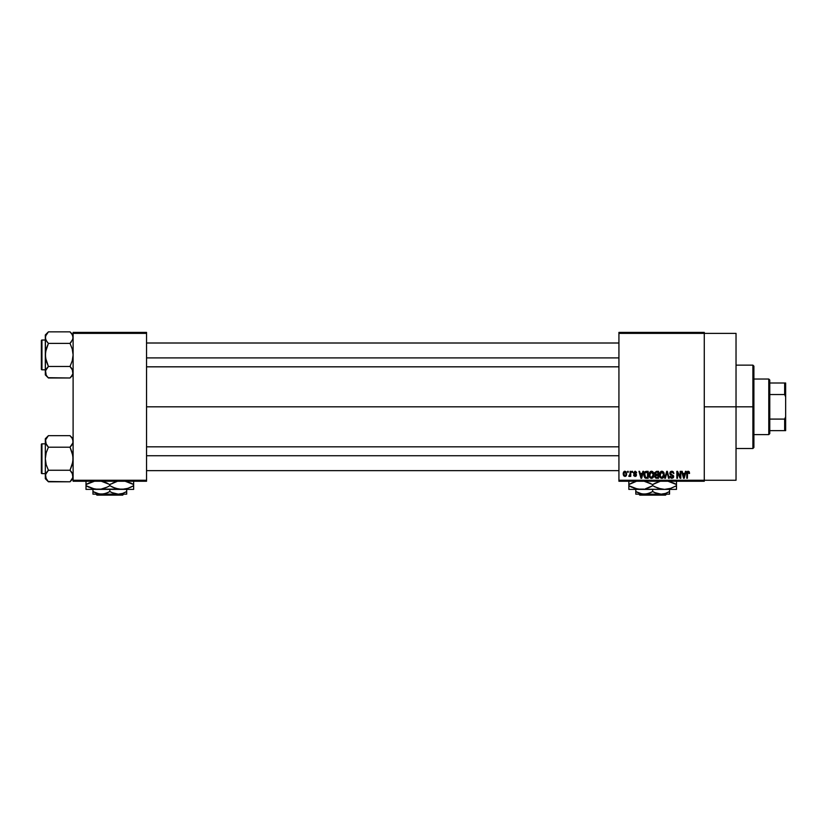 <?xml version="1.0" encoding="UTF-8"?>
<svg xmlns="http://www.w3.org/2000/svg" width="827" height="827" viewBox="0 0 827 827"><rect width="100%" height="100%" fill="white"/><g stroke="black" fill="none" stroke-linecap="round" stroke-linejoin="round"><path stroke-width="1.24" d="M704.273 406.822L736.03 406.822L736.03 333.384L736.03 406.822L704.273 406.822M146.544 406.822L618.927 406.822L146.544 406.822M618.927 332.392L704.273 332.392L618.927 332.392L618.927 333.384L704.273 333.384L704.273 480.26L618.927 480.26L618.927 332.392M704.273 333.384L618.927 333.384L618.927 481.252L618.927 480.26L704.273 480.26L704.273 481.252L618.927 481.252L704.273 481.252L704.273 332.392L704.273 333.384L736.03 333.384M627.59 471.328L627.59 472.32L628.22 472.32L628.22 471.328L627.59 471.328L628.22 471.328L627.59 471.328L627.59 472.32L628.22 472.32L628.22 471.328L628.22 472.32L627.59 472.32L627.59 471.328M631.921 471.328L631.921 472.32L632.552 472.32L632.552 471.328L631.921 471.328L632.552 471.328L631.921 471.328L631.921 472.32L632.552 472.32L632.552 471.328L632.552 472.32L631.921 472.32L631.921 471.328M642.889 471.328L642.352 473.406L640.16 473.406L639.612 471.328L638.951 471.328L640.966 478.275L641.638 478.275L643.561 471.328L642.889 471.328L643.561 471.328L642.889 471.328L642.352 473.406L640.16 473.406L639.612 471.328L638.951 471.328L640.966 478.275L641.638 478.275L643.561 471.328L641.638 478.275L640.966 478.275L638.951 471.328L639.612 471.328M653.309 472.331L651.5 471.235L649.691 472.3L649.061 474.791C648.947 476.724 649.764 477.913 651.49 478.368C653.258 477.892 654.064 476.683 653.93 474.708L652.968 471.886L650.952 471.307L649.309 473.085L649.174 475.99L650.363 478.016L652.648 478.006L653.826 475.928L653.413 472.506M663.688 472.331L661.869 471.235L660.06 472.3L659.439 474.791C659.326 476.724 660.132 477.913 661.869 478.368C663.626 477.892 664.443 476.683 664.308 474.708L663.347 471.886L661.331 471.307L659.76 472.879L659.543 475.99L660.732 478.016L663.016 478.006L664.205 475.928L663.792 472.506M671.782 471.235L670.346 471.793L669.808 473.251L670.346 474.626L672.961 475.887L672.103 477.541L669.994 476.29L670.48 477.758L671.896 478.368L673.426 477.52L673.581 475.773L670.738 474.005L670.532 472.755L672.031 472.072L673.871 473.582L673.333 471.928L671.782 471.235L669.808 473.251L673.054 476.435L671.875 477.551L669.994 476.29L671.896 478.368L673.685 476.466L670.439 473.24L671.72 472.052L673.871 473.582L671.782 471.235M685.48 471.328L684.932 473.406L682.751 473.406L682.203 471.328L681.541 471.328L683.557 478.275L684.218 478.275L686.141 471.328L685.48 471.328L686.141 471.328L685.48 471.328L684.932 473.406L682.751 473.406L682.203 471.328L681.541 471.328L683.557 478.275L684.218 478.275L686.141 471.328L684.218 478.275L683.557 478.275L681.541 471.328L682.203 471.328M688.198 471.235L689.191 471.731L688.012 471.245L686.989 472.041L686.772 478.275L687.402 478.275L687.588 472.362L688.498 472.134L688.932 473.489L689.563 473.406L689.253 471.824L689.563 473.406L689.191 471.731L688.198 471.235L686.772 473.561L686.772 478.275L687.402 478.275L687.495 472.568L688.167 472.052L688.922 473.261M680.187 471.328L680.187 476.89L677.53 471.328L676.848 471.328L676.848 478.275L677.478 478.275L677.478 472.703L680.145 478.275L680.817 478.275L680.817 471.328L680.187 471.328L680.817 471.328L680.187 471.328L680.187 476.89L677.53 471.328L676.848 471.328L676.848 478.275L677.478 478.275L677.478 472.703L680.145 478.275L680.817 478.275L680.817 471.328L680.817 478.275L680.145 478.275M666.707 471.328L664.732 478.275L665.394 478.275L667.058 472.134L668.547 478.275L669.198 478.275L667.327 471.328L666.707 471.328L667.327 471.328L666.707 471.328L664.732 478.275L665.394 478.275L667.058 472.134L668.547 478.275L669.198 478.275L667.327 471.328L669.198 478.275L668.547 478.275L667.058 472.134L665.394 478.275L664.732 478.275L666.707 471.328M656.576 471.328L654.757 472.579L655.511 475.07L654.943 477.21L655.883 478.182L658.53 478.275L658.53 471.328L656.576 471.328L658.53 471.328L656.576 471.328L654.653 473.364L655.511 475.07L654.829 476.528L656.566 478.275L658.53 478.275L658.53 471.328L658.53 478.275L656.566 478.275M644.398 472.444L646.311 471.328L644.905 471.772L644.13 473.137L644.636 477.572L648.161 478.275L648.161 471.328L646.311 471.328C644.543 471.69 643.747 472.858 643.913 474.843L645.391 478.151L648.161 478.275L648.161 471.328L648.161 478.275M635.064 471.235L633.544 472.713L633.906 473.943L635.839 474.894L635.074 475.752L633.637 475.029L634.95 476.466L636.139 476.073L636.49 474.729L634.237 472.424L635.219 471.969L636.614 472.858L636.408 472.093L635.064 471.235L633.544 472.868L635.891 475.132L635.074 475.752L633.637 475.029L635.095 476.466L636.521 475.029L634.175 472.744L635.022 471.959L636.614 472.858L635.229 471.245M630.112 471.328L629.998 474.977L628.758 476.197L629.512 476.445L630.112 475.577L630.743 476.383L630.743 471.328L630.112 471.328L630.743 471.328L630.112 471.328L629.998 474.977L628.758 476.197L630.112 475.577L630.743 476.383L630.743 471.328L630.743 476.383L630.112 476.383M624.923 471.235L623.496 472.165L623.165 473.902L623.641 475.773L625.036 476.466L626.566 474.987L626.091 471.783L624.923 471.235L623.165 473.902L624.923 476.466L626.69 473.85L624.923 471.235M73.107 481.252L146.544 481.252L146.544 480.26L73.107 480.26L73.107 333.384L146.544 333.384L146.544 480.26L146.544 332.392L73.107 332.392L146.544 332.392L146.544 333.384L73.107 333.384L73.107 332.392L73.107 480.26L146.544 480.26L146.544 481.252L73.107 481.252L73.107 480.26L73.107 481.252M736.03 480.26L736.03 406.822L736.03 480.26L704.273 480.26M688.932 473.489L688.167 472.052L687.495 472.568L687.402 473.499L688.167 472.052L687.495 472.568L688.167 472.052L688.932 473.489M687.402 478.275L686.772 478.275L686.772 473.561M687.475 471.442L688.012 471.245M683.743 477.138L682.957 474.212L684.715 474.212L684.043 476.559M683.898 477.22L683.484 476.125L683.795 477.344M677.478 478.275L676.848 478.275L676.848 471.328L677.53 471.328M672.217 471.276L673.013 471.617M673.871 473.582L673.126 473.065M671.596 472.052L670.449 473.375M673.664 476.828L673.426 477.52M673.571 477.21L673.219 477.82M670.004 476.486L670.656 476.455M671.741 477.551L670.625 476.197L671.875 477.551L672.858 475.732L670.769 474.905L669.818 473.054M671.875 477.551L672.858 475.732L670.769 474.905L669.818 473.509M673.054 476.6L672.858 475.732L670.769 474.905M673.054 476.435L671.865 475.267L673.054 476.435M670.521 474.76L670.035 474.233M670.108 472.114L670.955 471.38M663.947 472.827L664.164 473.468M664.288 475.318L664.205 475.907M659.439 474.471L659.564 473.509M660.825 471.524L661.59 471.256M662.675 471.4L661.869 471.235M661.476 477.499L660.732 477.034M661.207 472.207L661.755 472.052M662.747 477.272L663.678 474.698L663.347 476.548L661.982 477.551M660.277 473.354L660.339 476.383L660.07 474.812L661.879 472.052L663.678 474.698L661.858 477.551L660.339 476.383L661.858 477.551M660.07 474.812L660.339 476.383L660.422 473.023M654.829 476.528L655.511 475.07L654.664 473.168M655.832 472.269L656.566 472.134L655.284 473.364L655.904 472.227L657.899 472.134L657.899 474.574L656.659 474.574L655.284 473.364L655.615 472.413M656.431 477.448L655.47 476.414L656.049 475.453L655.47 476.538L656.183 477.427M656.721 475.391L655.47 476.414L656.049 475.453L657.899 475.391L657.899 477.458L656.803 477.458L657.899 477.458L657.899 475.391L656.049 475.453L655.47 476.259M655.904 472.227L655.304 473.623L657.899 474.574L657.899 472.134L656.566 472.134M653.578 472.827L653.795 473.468M653.909 475.329L653.837 475.907M649.071 474.471L649.195 473.509M650.446 471.524L651.211 471.256M652.307 471.4L651.5 471.235M649.898 473.354L649.96 476.383L651.49 477.551L649.96 476.383L649.691 474.812L651.5 472.052L653.299 474.698L652.555 477.117L653.299 474.698L651.49 477.551L650.363 477.034M650.828 472.207L651.387 472.052M652.586 472.527L651.614 472.052L653.278 474.253M652.379 477.272L651.604 477.551M649.691 474.812L649.96 476.383L650.043 473.023M653.103 473.354L652.668 472.61M646.383 478.275L645.391 478.14L646.383 478.275M644.967 477.913L644.078 476.331M643.975 475.794L643.923 475.08M643.933 474.295L644.057 473.416M644.709 476.228L644.595 475.628M646.021 472.155L644.802 473.147L644.553 474.853L644.802 473.147L647.531 472.134L647.531 477.458L645.505 477.324L644.709 473.437M645.505 477.324L647.531 477.458L647.531 472.134L646.394 472.134M644.564 474.419L644.584 475.546M641.463 476.559L642.134 474.212L640.377 474.212L640.904 476.125L640.377 474.212L642.134 474.212L641.256 477.551L640.904 476.125L641.256 477.551L641.545 476.238L641.256 477.551L640.904 476.125L641.214 477.344M636.614 472.858L635.953 472.765M635.208 471.969L635.973 472.951L634.867 471.969M634.185 472.579L635.022 471.959L634.175 472.744L634.96 473.478M635.798 473.809L636.49 474.729M633.864 475.845L633.658 475.215M633.637 475.029L635.074 475.752L635.891 475.132L634.96 474.429M634.268 474.936L635.074 475.752L635.736 474.75M635.891 475.132L635.074 475.752L635.684 474.708L635.88 475.205M630.112 475.577L628.758 476.197L630.112 473.943M629.357 476.466L628.758 476.197L629.357 476.466M629.399 475.566L629.957 475.111M626.308 475.628L625.76 476.218M624.075 471.493L624.695 471.256M626.018 474.471L625.501 475.535M624.943 475.752L623.796 473.861L624.912 471.959L626.049 473.861M625.853 472.651L626.049 473.551M683.578 476.476L682.957 474.212L684.715 474.212L684.125 476.238M663.306 472.972L663.657 474.253M656.39 474.564L655.304 473.623M752.901 406.822L752.901 448.503L752.901 406.822L736.03 406.822L752.901 406.822L752.901 365.141L752.901 406.822L753.893 406.822L752.901 406.822M753.893 447.51L753.893 406.822L753.893 447.51L752.901 448.503L736.03 448.503M753.893 366.134L753.893 406.822L753.893 366.134L752.901 365.141L736.03 365.141M72.879 373.732L71.267 376.605L72.879 373.732M73.107 372.222L72.89 373.711L72.249 369.255L73.107 372.212M48.131 377.701L70.016 377.98L73.107 374.889L70.016 377.98L71.256 376.605L70.016 377.98L48.411 377.98L46.188 375.2L45.537 370.723L48.411 366.454L46.178 360.851L45.32 354.917L46.188 348.984L48.411 343.391L46.188 340.6L45.32 337.623L45.537 339.111L45.537 336.134L48.411 331.854L46.188 334.656M48.411 366.454L47.17 367.819L48.411 366.454L45.547 357.915L45.32 334.945L48.411 331.854L70.016 331.854L48.411 331.854L45.32 334.945L45.32 374.889L45.32 372.212L46.188 375.2L48.411 377.98L45.32 374.889L45.537 370.723L48.411 366.454L70.016 366.454L48.411 366.454L45.547 370.703M41.95 369.803A0.6 0.6 0 0 1 41.35 369.214L41.35 340.631A0.6 0.6 0 0 1 41.95 340.031L45.32 340.031L41.95 340.031L41.95 369.803L45.32 369.803L41.95 369.803L41.95 340.031A0.6 0.6 0 0 0 41.35 340.631L41.35 369.214A0.6 0.6 0 0 0 41.95 369.803M70.295 332.134L72.238 334.646L73.107 337.623L72.89 336.134L72.89 339.111L70.016 343.391L71.256 342.016L70.016 343.391L48.411 343.391L70.016 343.391L72.249 348.984L73.107 354.917L72.238 360.861L70.016 366.454L72.879 370.703M46.178 334.656L45.32 337.623L46.188 340.59M71.339 367.922L70.016 366.454L72.238 360.861L73.107 354.917L72.249 348.984L70.016 343.391L72.879 339.132L72.238 340.6L73.107 337.623L72.218 334.615M70.016 377.98L72.238 375.2L70.016 377.98M48.411 343.391L47.17 342.016L48.411 343.391L45.547 351.899L45.32 372.129M47.17 342.016L45.547 339.132M46.188 369.235L47.16 367.829M70.016 366.454L72.238 369.235M73.107 334.945L70.016 331.854L72.238 334.656M146.544 357.905L618.927 357.905L146.544 357.905M618.927 455.739L146.544 455.739L618.927 455.739M768.779 379.035L769.772 380.027L769.772 383.004L769.772 380.027L768.779 379.035L753.893 379.035L768.779 379.035L768.779 434.609L753.893 434.609L768.779 434.609L768.779 379.035M769.772 433.617L768.779 434.609L769.772 433.617L769.772 430.64L769.772 433.617M769.772 394.541L769.772 419.093L769.772 383.004L769.772 394.541L784.658 394.541L785.65 396.898L785.65 416.746L784.658 419.093L769.772 419.093L769.772 430.64L769.772 419.093L784.658 419.093L784.658 430.64L785.65 430.64L785.65 416.746L785.65 430.64L784.658 430.64L784.658 419.093L785.65 416.746L785.65 383.004L769.772 383.004L784.658 383.004L784.658 394.541L784.658 383.004L785.65 383.004L785.65 396.898L784.658 394.541L769.772 394.541M769.772 430.64L784.658 430.64L769.772 430.64M41.35 340.9L41.35 342.016M41.35 367.819L41.35 368.935M70.016 343.391L71.256 342.016M72.879 339.132L72.238 340.59M72.238 334.646L72.879 336.103M45.547 373.711L46.188 375.189M72.879 477.541L71.267 480.415L72.879 477.541M73.107 476.021L72.249 478.978L70.016 481.79L72.89 477.51L72.249 473.065L73.107 476.021M48.111 481.479L70.016 481.79L73.107 478.699L70.016 481.79L48.411 481.79L46.188 478.998L45.537 474.533L48.411 470.253L46.178 464.65L45.32 458.727L46.188 452.782L48.411 447.19L46.188 444.409L45.32 441.422L46.188 444.399L45.537 439.933L48.411 435.664L46.188 438.444L48.411 435.664L46.188 438.444L45.32 441.422L45.32 478.699L45.32 476.021L46.219 479.04M48.411 470.253L47.17 471.628L48.411 470.253L46.178 464.65L45.32 458.727L46.188 452.782L48.411 447.19L70.016 447.19L71.256 445.815L70.016 447.19L48.411 447.19L45.537 442.921L45.32 438.755L48.411 435.664L70.016 435.664L48.411 435.664L45.32 438.755L45.32 476.021L46.178 473.065L48.411 470.253L70.016 470.253L48.411 470.253L45.547 474.502M41.95 473.613A0.6 0.6 0 0 1 41.35 473.013L41.35 444.43A0.6 0.6 0 0 1 41.95 443.841L45.32 443.841L41.95 443.841L41.95 473.613L45.32 473.613L41.95 473.613L41.95 443.841A0.6 0.6 0 0 0 41.35 444.43L41.35 473.013A0.6 0.6 0 0 0 41.95 473.613M70.295 435.943L72.238 438.444L73.107 441.422L72.89 439.933L72.89 442.921L70.016 447.19L72.249 452.793L73.107 458.727L72.238 464.66L70.016 470.253L72.879 474.502M70.016 481.79L71.256 480.415L70.016 481.79M45.32 475.938L45.32 478.699L48.411 481.79L45.547 477.53M46.188 473.044L47.16 471.628M70.016 447.19L71.267 445.815L70.016 447.19L72.879 455.729L72.879 461.735L70.016 470.253L72.238 473.044M73.107 441.504L72.879 442.941M73.107 438.755L70.016 435.664L72.218 438.413M73.107 441.422L72.879 439.912M71.256 445.815L72.238 444.409M71.339 471.731L70.016 470.253M41.35 444.709L41.35 445.825M41.35 471.628L41.35 472.744M48.411 447.19L47.17 445.815M46.188 444.409L45.547 442.941M45.537 477.51L46.188 478.988M666.531 494.153L665.528 495.146L639.809 495.146L638.806 494.153L639.809 495.146L665.528 495.146L666.531 494.153M669.539 493.967L669.539 489.388L669.539 491.538L665.466 493.419L661.104 494.153L656.772 493.43L652.668 491.538L652.668 489.388L652.668 491.538L650.663 492.592L646.445 493.957L642.052 493.967L635.798 491.538L635.798 489.388L635.798 493.419M652.668 491.538L654.674 492.592L652.668 491.538L648.595 493.419L644.233 494.153L635.798 494.153L644.233 494.153L639.902 493.43L635.798 491.538L637.803 492.592L635.798 491.538L635.798 492.592M667.523 492.592L669.539 491.538L669.539 492.592L669.539 491.538L665.466 493.419L661.104 494.153L654.684 492.592M676.486 489.119L676.486 484.539L667.658 481.118L673.643 483.051L676.486 484.539L676.486 485.707L670.728 488.354L664.577 489.388L676.486 489.388L676.486 488.354L676.486 489.388L628.851 489.388L640.76 489.388L634.64 488.364L628.851 485.707L628.851 484.539L636.046 481.469M635.798 489.388L643.871 489.119L637.679 489.129L628.851 485.707L628.851 489.388M637.658 489.119L664.577 489.388L658.457 488.364L652.668 485.707L652.668 484.539L659.863 481.469M650.818 483.537L643.84 481.118L652.668 484.539L652.668 485.707L645.473 488.778M628.851 481.128L628.851 485.707L631.683 487.186M631.921 482.947L635.849 481.521M649.598 487.289L651.438 486.39M645.577 481.49L644.543 481.252L645.587 481.5M655.739 482.947L653.899 483.857M654.519 486.71L661.497 489.129M664.577 489.388L670.728 488.354L676.486 485.707L676.486 487.186L676.486 485.707L675.256 486.39M673.654 483.061L676.486 484.539L676.486 481.118M649.629 487.279L646.91 488.354M645.68 488.716L646.879 488.364M628.851 487.186L628.851 485.707L630.732 486.721M652.668 485.707L649.836 487.186M676.486 488.354L676.486 487.186M676.486 483.061L676.486 484.539L674.605 483.516M655.708 482.968L659.667 481.521M630.081 483.857L628.851 484.539L628.851 483.061L628.851 484.539L631.9 482.958M628.851 481.883L628.851 483.061M652.668 484.539L655.501 483.061M644.233 494.153L669.539 494.153L644.233 494.153M669.539 493.419L669.539 492.592M639.809 495.146L638.806 494.153L639.809 495.146M123.688 494.153L122.685 495.146L96.966 495.146L95.963 494.153L96.966 495.146L122.685 495.146L123.688 494.153M126.696 493.967L126.696 489.388L126.696 491.538L122.623 493.419L118.261 494.153L113.93 493.43L109.826 491.538L109.826 489.388L109.826 491.538L107.82 492.592L103.602 493.957L99.209 493.967L92.955 491.538L92.955 489.388L92.955 493.419M109.826 491.538L111.831 492.592L109.826 491.538L105.753 493.419L101.39 494.153L92.955 494.153L101.39 494.153L97.059 493.43L92.955 491.538L94.96 492.592L92.955 491.538L92.955 492.592M124.681 492.592L126.696 491.538L126.696 492.592L126.696 491.538L122.623 493.419L118.261 494.153L111.841 492.592M133.643 489.119L133.643 484.539L124.815 481.118L130.8 483.051L133.643 484.539L133.643 485.707L127.885 488.354L121.734 489.388L133.643 489.388L133.643 488.354L133.643 489.388L86.008 489.388L97.917 489.388L91.797 488.364L86.008 485.707L86.008 484.539L88.84 483.061L94.785 481.128L86.008 484.539L86.008 489.388M92.955 489.388L100.997 489.129M118.602 489.119L121.734 489.388L115.615 488.364L109.826 485.707L109.826 484.539L117.02 481.469M107.975 483.537L100.997 481.118L109.826 484.539L109.826 485.707L106.993 487.186L101.049 489.119L94.836 489.129L86.008 485.707L88.84 487.186M86.008 481.128L86.008 484.539L86.008 483.061L86.008 484.539L87.238 483.857M94.785 489.119L124.815 489.129L118.654 489.129L112.668 487.186L115.604 488.354M102.631 488.778L101.049 489.119M106.755 487.289L108.595 486.39M104.068 481.893L106.983 483.051L104.068 481.893M102.734 481.49L101.7 481.252L102.744 481.5M109.826 484.539L111.056 483.857M111.676 486.71L115.594 488.354M126.448 488.778L121.734 489.388M130.573 487.289L126.645 488.726M130.811 483.061L133.643 484.539L133.643 481.118M132.413 486.39L133.643 485.707L133.643 487.186L133.643 485.707L130.594 487.289M106.786 487.279L102.837 488.716M86.008 487.186L86.008 485.707L87.889 486.721M109.826 485.707L106.993 487.186M133.643 488.354L133.643 487.186M133.643 483.061L133.643 484.539L131.762 483.516M116.824 481.521L115.615 481.883M86.008 481.883L86.008 483.061M112.658 483.061L115.584 481.893M101.39 494.153L126.696 494.153L101.39 494.153M126.696 493.419L126.696 492.592M96.966 495.146L95.963 494.153L96.966 495.146M146.544 343.009L618.927 343.009M146.544 366.826L618.927 366.826M618.927 470.635L146.544 470.635M618.927 446.818L146.544 446.818"/></g></svg>
